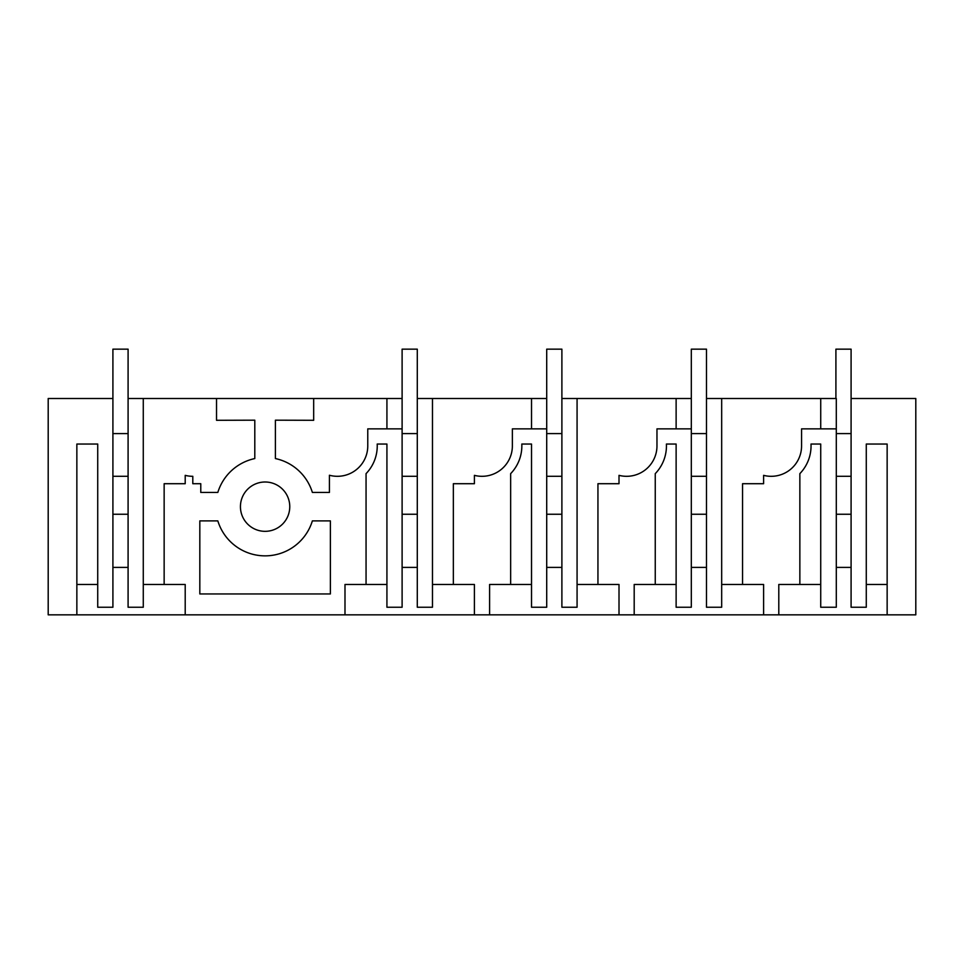 <?xml version="1.0" encoding="UTF-8"?>
<svg xmlns="http://www.w3.org/2000/svg" width="964" height="964" viewBox="0 0 964 964"><rect width="100%" height="100%" fill="white"/><g stroke="black" fill="none" stroke-linecap="round" stroke-linejoin="round"><path stroke-width="1.45" d="M366.055 584.473L344.992 584.473L344.992 614.839L185.208 614.839L185.208 584.473L164.145 584.473L164.145 483.711L185.208 483.711L185.208 475.348A30.366 30.366 -90 0 0 192.8 476.312L192.8 483.711L200.777 483.711L200.777 492.435L217.828 492.435A49.465 49.465 -90 0 1 254.797 458.563L254.797 420.184L216.526 420.292L216.526 398.506L313.674 398.506L313.674 420.292L275.403 420.184L275.403 458.563A49.465 49.465 -90 0 1 312.372 492.435L329.423 492.435L329.423 475.24A30.366 30.366 -90 0 0 367.766 445.946L367.766 428.872L386.926 428.872L386.926 398.506L402.108 398.506L402.108 607.248L386.926 607.248L386.926 444.043L377.201 444.043A39.849 39.849 -90 0 1 366.055 473.637L366.055 584.473L386.926 584.473M289.766 506.666A24.666 24.666 -90 0 0 265.1 482A24.666 24.666 -90 0 0 240.434 506.666A24.666 24.666 -90 0 0 265.1 531.333A24.666 24.666 -90 0 0 289.766 506.666M199.825 520.897L217.828 520.897A49.441 49.441 -90 0 0 312.372 520.897L330.375 520.897L330.375 593.957L199.825 593.957L199.825 520.897M143.275 398.506L143.275 607.248L128.091 607.248L128.091 398.506L216.526 398.506M143.275 584.473L164.145 584.473M200.777 492.435L217.828 492.435A49.465 49.465 -90 0 1 254.797 458.563M185.208 614.839L76.855 614.839L76.855 444.043L97.725 444.043L97.725 607.248L112.909 607.248L112.909 398.506L48.2 398.506L48.2 614.839L76.855 614.839M887.145 614.839L915.8 614.839L915.8 398.506L851.091 398.506L851.091 607.248L866.274 607.248L866.274 444.043L887.145 444.043L887.145 614.839L344.992 614.839M366.055 473.637A39.849 39.849 -90 0 0 377.201 444.043M313.674 398.506L386.926 398.506M432.474 398.506L432.474 607.248L417.292 607.248L417.292 398.506L546.709 398.506L546.709 607.248L531.526 607.248L531.526 444.043L521.801 444.043A39.849 39.849 -90 0 1 510.655 473.637L510.655 584.473L531.526 584.473M577.075 398.506L577.075 607.248L561.892 607.248L561.892 398.506L691.309 398.506L691.309 607.248L676.126 607.248L676.126 444.043L666.401 444.043A39.849 39.849 -90 0 1 655.255 473.637L655.255 584.473L676.126 584.473M721.674 398.506L721.674 607.248L706.491 607.248L706.491 398.506L836.294 398.506L836.294 607.248L820.726 607.248L820.726 444.043L811.001 444.043A39.849 39.849 -90 0 1 799.855 473.637L799.855 584.473L820.726 584.473M402.108 428.872L367.766 428.872M337.4 476.312A30.366 30.366 -90 0 0 367.766 445.946M128.091 607.248L128.091 567.398L112.909 567.398M887.145 584.473L866.274 584.473L866.274 607.248M799.855 584.473L778.792 584.473L778.792 614.839M721.674 584.473L742.545 584.473L742.545 483.711L763.609 483.711L763.609 475.348A30.366 30.366 -90 0 0 801.566 445.946L801.566 428.872L820.726 428.872L820.726 398.506M742.545 584.473L763.609 584.473L763.609 614.839M655.255 584.473L634.192 584.473L634.192 614.839M577.075 584.473L597.945 584.473L597.945 483.711L619.009 483.711L619.009 475.348A30.366 30.366 -90 0 0 656.966 445.946L656.966 428.872L676.126 428.872L676.126 398.506M597.945 584.473L619.009 584.473L619.009 614.839M510.655 584.473L489.592 584.473L489.592 614.839M432.474 584.473L453.345 584.473L453.345 483.711L474.409 483.711L474.409 475.348A30.366 30.366 -90 0 0 512.366 445.946L512.366 428.872L531.526 428.872L531.526 398.506M453.345 584.473L474.409 584.473L474.409 614.839M402.108 567.398L417.292 567.398M474.409 475.348A30.366 30.366 -90 0 0 482 476.312M763.609 475.348A30.366 30.366 -90 0 0 771.2 476.312M835.909 428.872L820.726 428.872M691.309 428.872L676.126 428.872M546.709 428.872L531.526 428.872M76.855 584.473L97.725 584.473M851.091 567.398L836.294 567.398M691.309 567.398L706.491 567.398M655.255 473.637A39.849 39.849 -90 0 0 666.401 444.043M546.709 567.398L561.892 567.398M510.655 473.637A39.849 39.849 -90 0 0 521.801 444.043M112.909 514.246L128.091 514.246M112.909 476.288L128.091 476.288L128.091 349.161L112.909 349.161L112.909 398.506M112.909 433.595L128.091 433.595M402.108 514.246L417.292 514.246M417.292 398.506L417.292 349.161L402.108 349.161L402.108 398.506M402.108 476.288L417.292 476.288M402.108 433.595L417.292 433.595M546.709 514.246L561.892 514.246M561.892 398.506L561.892 349.161L546.709 349.161L546.709 398.506M546.709 476.288L561.892 476.288M546.709 433.595L561.892 433.595M691.309 514.246L706.491 514.246M706.491 398.506L706.491 349.161L691.309 349.161L691.309 398.506M691.309 476.288L706.491 476.288M691.309 433.595L706.491 433.595M836.294 514.246L851.091 514.246M851.091 398.506L851.091 349.161L835.909 349.161L835.909 398.506M836.294 476.288L851.091 476.288M836.294 433.595L851.091 433.595"/></g></svg>
